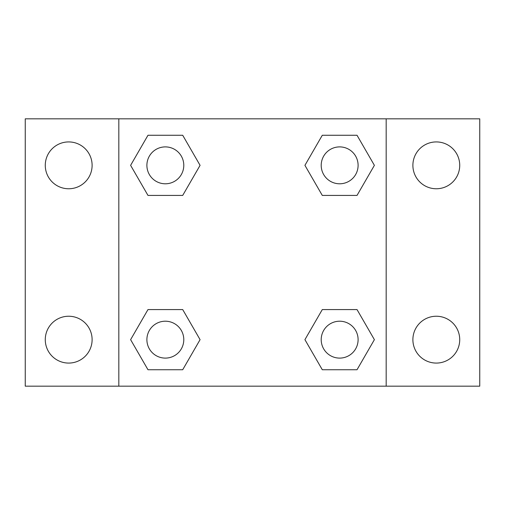 <?xml version="1.0" encoding="UTF-8"?>
<svg xmlns="http://www.w3.org/2000/svg" width="505" height="505" viewBox="0 0 505 505"><rect width="100%" height="100%" fill="white"/><g stroke="black" fill="none" stroke-linecap="round" stroke-linejoin="round"><path stroke-width="0.76" d="M68.693 363.076A23.419 23.419 0 0 0 88.975 327.947A23.419 23.419 0 0 0 48.411 327.947A23.419 23.419 0 0 0 68.693 363.076M436.307 363.076A23.419 23.419 0 0 0 456.589 327.947A23.419 23.419 0 0 0 416.025 327.947A23.419 23.419 0 0 0 436.307 363.076M436.307 188.763A23.419 23.419 0 0 0 456.589 153.634A23.419 23.419 0 0 0 416.025 153.634A23.419 23.419 0 0 0 436.307 188.763M68.693 188.763A23.419 23.419 0 0 0 88.975 153.634A23.419 23.419 0 0 0 48.411 153.634A23.419 23.419 0 0 0 68.693 188.763M479.75 386.173L25.25 386.173L25.25 118.826L479.75 118.826L479.75 386.173M147.978 309.578L182.709 309.578L200.075 339.657L182.709 369.736L147.978 369.736L130.612 339.657L147.978 309.578L182.709 309.578L147.978 309.578M322.291 135.264L357.022 135.264L374.388 165.343L357.022 195.422L322.291 195.422L304.925 165.343L322.291 135.264L357.022 135.264L322.291 135.264M118.826 386.173L118.826 118.826M386.173 118.826L386.173 386.173M147.978 135.264L182.709 135.264L200.075 165.343L182.709 195.422L147.978 195.422L130.612 165.343L147.978 135.264L182.709 135.264L147.978 135.264M322.291 309.578L357.022 309.578L374.388 339.657L357.022 369.736L322.291 369.736L304.925 339.657L322.291 309.578L357.022 309.578L322.291 309.578M357.022 369.736L322.291 369.736L357.022 369.736M358.102 339.657A18.445 18.445 0 0 0 330.434 323.68A18.445 18.445 0 0 0 330.434 355.634A18.445 18.445 0 0 0 358.102 339.657M182.709 369.736L147.978 369.736L182.709 369.736M183.788 339.657A18.445 18.445 0 0 0 156.121 323.68A18.445 18.445 0 0 0 156.121 355.634A18.445 18.445 0 0 0 183.788 339.657M357.022 195.422L322.291 195.422L357.022 195.422M358.102 165.343A18.445 18.445 0 0 0 330.434 149.366A18.445 18.445 0 0 0 330.434 181.32A18.445 18.445 0 0 0 358.102 165.343M182.709 195.422L147.978 195.422L182.709 195.422M183.788 165.343A18.445 18.445 0 0 0 156.121 149.366A18.445 18.445 0 0 0 156.121 181.32A18.445 18.445 0 0 0 183.788 165.343"/></g></svg>
